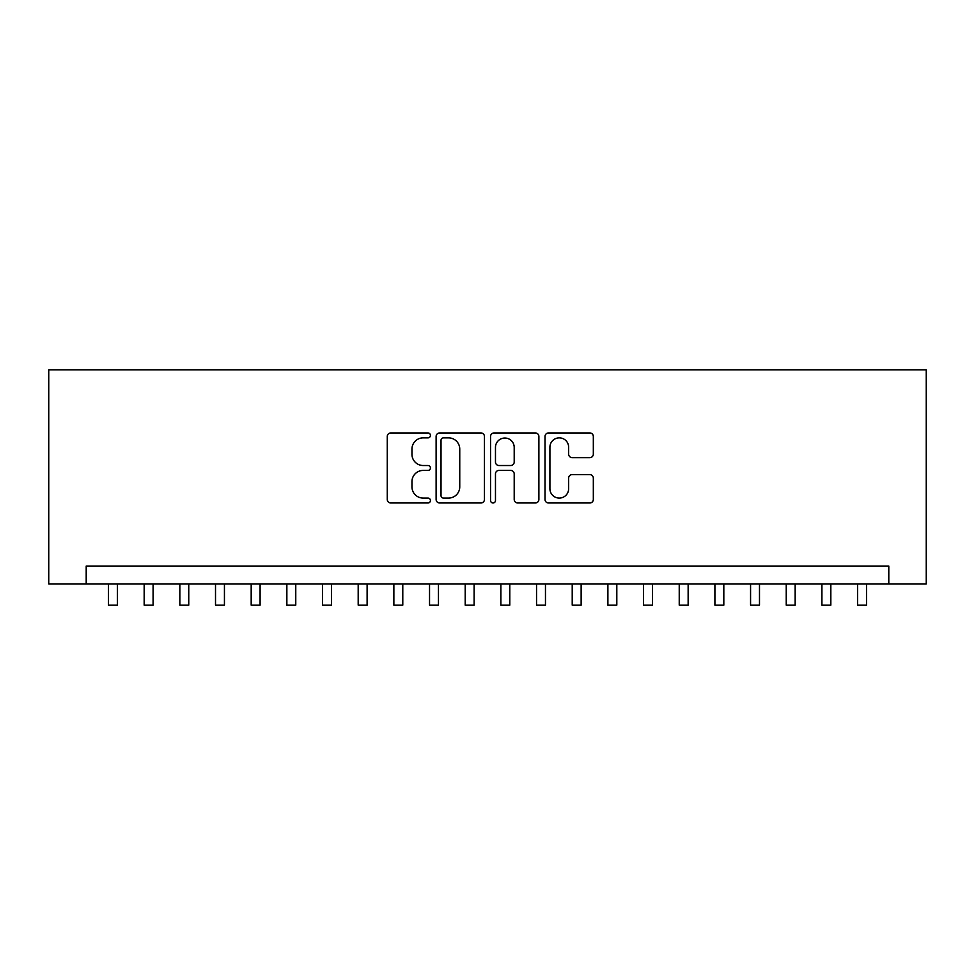 <?xml version="1.0" encoding="UTF-8"?>
<svg xmlns="http://www.w3.org/2000/svg" width="975" height="975" viewBox="0 0 975 975"><rect width="100%" height="100%" fill="white"/><g stroke="black" fill="none" stroke-linecap="round" stroke-linejoin="round"><path stroke-width="1.46" d="M430.426 435.411A2.45 2.45 0 0 0 427.976 432.961L390.78 432.961A3.498 3.498 0 0 0 387.27 436.459L387.27 499.48A3.498 3.498 0 0 0 390.78 502.978L427.976 502.978A2.45 2.45 0 0 0 430.426 500.528A2.45 2.45 0 0 0 427.976 498.079L423.162 498.079A11.2 11.2 0 0 1 411.962 486.878L411.962 481.626A11.2 11.2 0 0 1 423.162 470.425L427.976 470.425A2.45 2.45 0 0 0 430.426 467.976A2.45 2.45 0 0 0 427.976 465.514L423.162 465.514A11.2 11.2 0 0 1 411.962 454.313L411.962 449.061A11.2 11.2 0 0 1 423.162 437.86L427.976 437.86A2.45 2.45 0 0 0 430.426 435.411M589.826 457.641A3.498 3.498 0 0 0 593.324 454.143L593.324 436.459A3.498 3.498 0 0 0 589.826 432.961L548.511 432.961A3.498 3.498 0 0 0 545.013 436.459L545.013 499.48A3.498 3.498 0 0 0 548.511 502.978L589.826 502.978A3.498 3.498 0 0 0 593.324 499.48L593.324 478.128A3.498 3.498 0 0 0 589.826 474.618L572.142 474.618A3.498 3.498 0 0 0 568.644 478.128L568.644 488.719A9.36 9.36 0 0 1 559.272 498.079A9.36 9.36 0 0 1 549.912 488.719L549.912 447.22A9.36 9.36 0 0 1 559.272 437.86A9.36 9.36 0 0 1 568.644 447.22L568.644 454.143A3.498 3.498 0 0 0 572.142 457.641L589.826 457.641M888.798 583.903L926.25 583.903L926.25 369.878L48.75 369.878L48.75 583.903L888.798 583.903L888.798 566.061L86.202 566.061L86.202 583.903M484.441 436.459A3.498 3.498 0 0 0 480.931 432.961L439.615 432.961A3.498 3.498 0 0 0 436.117 436.459L436.117 499.48A3.498 3.498 0 0 0 439.615 502.978L480.931 502.978A3.498 3.498 0 0 0 484.441 499.48L484.441 436.459M494.069 432.961L535.385 432.961A3.498 3.498 0 0 1 538.883 436.459L538.883 499.48A3.498 3.498 0 0 1 535.385 502.978L517.701 502.978A3.498 3.498 0 0 1 514.203 499.48L514.203 473.923A3.498 3.498 0 0 0 510.693 470.425L498.968 470.425A3.498 3.498 0 0 0 495.471 473.923L495.471 500.528A2.45 2.45 0 0 1 493.009 502.978A2.45 2.45 0 0 1 490.559 500.528L490.559 436.459A3.498 3.498 0 0 1 494.069 432.961M443.467 437.86A2.45 2.45 0 0 0 441.017 440.31L441.017 495.629A2.45 2.45 0 0 0 443.467 498.079L448.549 498.079A11.2 11.2 0 0 0 459.749 486.878L459.749 449.061A11.2 11.2 0 0 0 448.549 437.86L443.467 437.86M514.203 447.403A9.36 9.36 0 0 0 504.831 438.031A9.36 9.36 0 0 0 495.471 447.403L495.471 462.016A3.498 3.498 0 0 0 498.968 465.514L510.693 465.514A3.498 3.498 0 0 0 514.203 462.016L514.203 447.403M108.493 583.903L108.493 605.122L117.414 605.122L117.414 583.903M144.166 583.903L144.166 605.122L153.087 605.122L153.087 583.903M179.839 583.903L179.839 605.122L188.76 605.122L188.76 583.903M215.512 583.903L215.512 605.122L224.433 605.122L224.433 583.903M251.184 583.903L251.184 605.122L260.093 605.122L260.093 583.903M286.857 583.903L286.857 605.122L295.766 605.122L295.766 583.903M322.518 583.903L322.518 605.122L331.439 605.122L331.439 583.903M358.191 583.903L358.191 605.122L367.112 605.122L367.112 583.903M393.863 583.903L393.863 605.122L402.785 605.122L402.785 583.903M429.536 583.903L429.536 605.122L438.457 605.122L438.457 583.903M465.209 583.903L465.209 605.122L474.118 605.122L474.118 583.903M500.882 583.903L500.882 605.122L509.791 605.122L509.791 583.903M536.543 583.903L536.543 605.122L545.464 605.122L545.464 583.903M572.215 583.903L572.215 605.122L581.137 605.122L581.137 583.903M607.888 583.903L607.888 605.122L616.809 605.122L616.809 583.903M643.561 583.903L643.561 605.122L652.482 605.122L652.482 583.903M679.234 583.903L679.234 605.122L688.143 605.122L688.143 583.903M714.907 583.903L714.907 605.122L723.816 605.122L723.816 583.903M750.567 583.903L750.567 605.122L759.488 605.122L759.488 583.903M786.24 583.903L786.24 605.122L795.161 605.122L795.161 583.903M821.913 583.903L821.913 605.122L830.834 605.122L830.834 583.903M857.586 583.903L857.586 605.122L866.507 605.122L866.507 583.903"/></g></svg>
